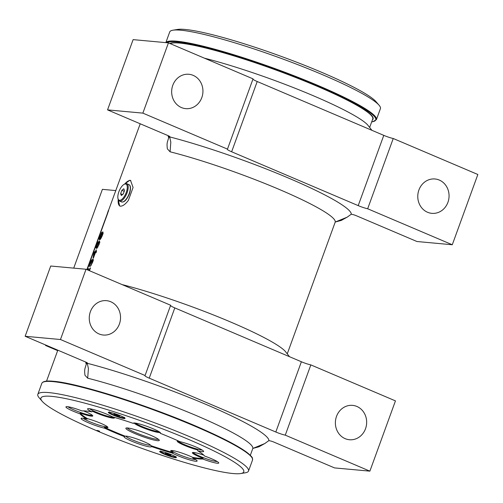 <?xml version="1.0" encoding="UTF-8"?>
<svg xmlns="http://www.w3.org/2000/svg" width="503" height="503" viewBox="0 0 503 503"><rect width="100%" height="100%" fill="white"/><g stroke="black" fill="none" stroke-linecap="round" stroke-linejoin="round"><path stroke-width="0.75" d="M86.019 362.173L85.78 362.833L87.258 363.285L88.415 368.548L87.685 378.187L84.963 375.232C84.227 369.12 84.932 369.001 86.026 364.952L86.547 363.644A29.281 3.464 -160 0 0 86.441 363.814L86.026 364.952M87.685 378.187A108.428 12.839 20 0 1 196.642 415.73A108.428 12.839 20 0 1 252.814 448.437L264.76 443.564L268.923 440.571L269.941 440.861A3.144 0.371 -160 0 1 273.915 442.106L334.558 467.909L369.881 471.148L395.452 400.885L310.841 364.895A8.369 0.993 20 0 1 301.385 361.751L174.805 307.905A8.369 0.993 20 0 1 170.536 305.566M265.307 443.244L258.951 446.783L252.814 448.437M86.547 363.644L87.912 363.568M87.258 363.285A120.978 14.323 20 0 1 206.205 404.506A120.978 14.323 20 0 1 268.923 440.571M371.899 130.308L367.523 124.775A108.428 12.839 -160 0 0 204.451 58.185M57.65 350.629L45.566 345.486L47.137 345.63M115.897 190.593L102.392 189.354L73.721 268.124M45.729 345.033L45.566 345.486M118.337 415.943L119.613 416.063L118.054 415.189L113.948 414.082L118.337 415.943L118.519 415.447M115.721 414.371L115.508 414.956M166.581 453.335L165.311 453.222L166.864 454.096L170.97 455.202L166.581 453.335M169.876 454.593L169.7 455.089M167.078 453.511L166.864 454.096M97.318 430.826C99.21 431.436 99.801 431.486 99.085 430.983C97.192 430.379 96.601 430.323 97.318 430.826L96.79 430.48M99.607 431.329L99.085 430.983M83.171 418.295A13.172 1.559 -160 0 0 83.397 418.477A13.172 1.559 -160 0 0 96.356 424.249A13.172 1.559 -160 0 0 107.453 426.783M83.479 410.882A13.826 1.635 20 0 1 92.753 415.736A13.826 1.635 20 0 1 91.408 416.17A13.826 1.635 20 0 1 80.184 413.108A66.93 7.922 -160 0 0 87.503 418.685A13.826 1.635 20 0 1 107.284 426.651A13.826 1.635 20 0 1 107.906 427.286A13.826 1.635 20 0 1 104.417 427.361L104.693 428.216A66.93 7.922 -160 0 0 124.36 436.585L125.197 436.202A13.826 1.635 20 0 1 143.833 441.628A13.826 1.635 20 0 1 150.963 445.608A13.826 1.635 20 0 1 150.994 445.696L151.397 446.532A66.93 7.922 -160 0 0 172.29 453.09L173.076 452.625A13.826 1.635 20 0 1 170.907 450.569A13.826 1.635 20 0 1 179.646 452.329A13.826 1.635 20 0 1 192.643 457.372L192.8 458.063A66.93 7.922 -160 0 0 202.678 458.969L203.08 458.327A13.826 1.635 20 0 1 192.53 452.555A13.826 1.635 20 0 1 193.743 452.486A13.826 1.635 20 0 1 203.809 455.152M80.184 413.108L80.046 413.85A66.93 7.922 -160 0 0 86.969 419.125A14.493 1.716 -160 0 0 81.266 418.289A14.493 1.716 -160 0 0 81.775 419.339A14.493 1.716 -160 0 0 104.693 428.216M68.018 406.745A13.172 1.559 -160 0 0 78.707 411.806A13.172 1.559 -160 0 0 91.081 415.333A13.172 1.559 -160 0 0 92.301 415.233M113.986 417.276A13.826 1.635 20 0 1 114.376 417.723A13.826 1.635 20 0 1 105.504 416.327A13.826 1.635 20 0 1 92.508 411.284L91.898 411.844A66.93 7.922 -160 0 0 86.088 411.02A66.93 7.922 -160 0 0 82.014 410.938A14.493 1.716 -160 0 0 67.377 406.669A14.493 1.716 -160 0 0 66.107 406.738A14.493 1.716 -160 0 0 80.046 413.85M89.641 408.732A13.172 1.559 -160 0 0 105.529 415.579A13.172 1.559 -160 0 0 113.885 417.245M134.156 422.96L133.301 423.375A66.93 7.922 -160 0 0 112.402 416.817A14.493 1.716 -160 0 0 96.897 410.567A14.493 1.716 -160 0 0 87.736 408.719A14.493 1.716 -160 0 0 91.898 411.844M135.376 423.086A13.172 1.559 -160 0 0 141.808 426.45A13.172 1.559 -160 0 0 159.049 431.7M202.678 458.969A14.493 1.716 -160 0 0 217.315 463.238A14.493 1.716 -160 0 0 218.723 462.785A14.493 1.716 -160 0 0 204.646 456.058A66.93 7.922 -160 0 0 197.723 450.782A14.493 1.716 -160 0 0 203.57 451.235A14.493 1.716 -160 0 0 202.916 450.569A14.493 1.716 -160 0 0 179.999 441.691A66.93 7.922 -160 0 0 160.331 433.322L159.948 432.454A13.826 1.635 20 0 1 141.312 427.028A13.826 1.635 20 0 1 134.156 422.979M160.331 433.322A14.493 1.716 -160 0 0 160.514 432.92A14.493 1.716 -160 0 0 153.038 428.751A14.493 1.716 -160 0 0 133.471 423.073A14.493 1.716 -160 0 0 133.301 423.375M178.043 440.911A13.172 1.559 -160 0 0 178.666 441.584A13.172 1.559 -160 0 0 190.291 446.89A13.172 1.559 -160 0 0 202.105 450.015M197.723 450.782L197.648 449.971A13.826 1.635 20 0 1 177.867 442.011A13.826 1.635 20 0 1 177.377 441.005A13.826 1.635 20 0 1 178.307 440.917M193.196 452.461A13.172 1.559 -160 0 0 202.973 457.516A13.172 1.559 -160 0 0 216.655 461.54A13.172 1.559 -160 0 0 217.258 461.565M171.573 450.474A13.172 1.559 -160 0 0 187.852 457.812A13.172 1.559 -160 0 0 195.629 459.585M172.29 453.09A14.493 1.716 -160 0 0 187.795 459.34A14.493 1.716 -160 0 0 197.101 460.805A14.493 1.716 -160 0 0 192.8 458.063M125.838 436.12A13.172 1.559 -160 0 0 132.66 439.98A13.172 1.559 -160 0 0 150.51 445.105M124.36 436.585A14.493 1.716 -160 0 0 124.323 436.604A14.493 1.716 -160 0 0 131.654 441.156A14.493 1.716 -160 0 0 151.397 446.532M127.265 427.946A16.731 1.981 -160 0 0 140.041 434.391A16.731 1.981 -160 0 0 156.993 439.339A16.731 1.981 -160 0 0 158.407 439.282M157.514 440.685A17.781 2.106 -160 0 0 159.25 440.131A17.781 2.106 -160 0 0 145.807 433.29A17.781 2.106 -160 0 0 127.63 427.971A17.781 2.106 -160 0 0 126.071 428.053A17.781 2.106 -160 0 0 137.407 434.611A17.781 2.106 -160 0 0 157.514 440.685M240.673 473.549L245.307 472.795A112.112 13.273 -160 0 0 248.513 471.047A112.112 13.273 -160 0 0 169.687 428.543A112.112 13.273 -160 0 0 48.936 392.61A112.112 13.273 -160 0 0 37.819 394.358A112.112 13.273 -160 0 0 39.152 397.76L42.214 401.319A107.925 12.776 -160 0 0 127.152 442.942A107.925 12.776 -160 0 0 233.059 473.543A107.925 12.776 -160 0 0 240.673 473.549A107.925 12.776 -160 0 0 177.943 434.982A107.925 12.776 -160 0 0 51.633 396.364A107.925 12.776 -160 0 0 42.214 401.319M109.189 412.202A8.903 1.056 -160 0 0 108.346 412.278A8.903 1.056 -160 0 0 114.282 415.604A8.903 1.056 -160 0 0 124.153 418.565A8.903 1.056 -160 0 0 125.04 418.351A8.903 1.056 -160 0 0 118.494 414.944A8.903 1.056 -160 0 0 109.189 412.202M175.509 457.705A8.903 1.056 -160 0 0 176.396 457.491A8.903 1.056 -160 0 0 169.851 454.083A8.903 1.056 -160 0 0 160.545 451.342A8.903 1.056 -160 0 0 159.703 451.417A8.903 1.056 -160 0 0 165.644 454.743A8.903 1.056 -160 0 0 175.509 457.705M118.029 198.716L118.249 199.458A9.412 3.829 -67 0 0 119.431 201.037A9.412 3.829 -67 0 0 127.089 192.737A9.412 3.829 -67 0 0 126.8 183.714A9.412 3.829 -67 0 0 124.845 183.953L124.159 184.312A8.746 3.559 -67 0 0 118.865 191.8A8.746 3.559 -67 0 0 118.029 198.716A8.746 3.559 -67 0 0 121.669 199.496A8.746 3.559 -67 0 0 126.247 192.473A8.746 3.559 -67 0 0 124.159 184.312M439.282 180.061A17.253 15.631 -84.8 0 1 448.607 199.999A17.253 15.631 -84.8 0 1 431.844 213.347A17.253 15.631 -84.8 0 1 427.556 212.266A17.253 15.631 -84.8 0 1 418.232 192.328A17.253 15.631 -84.8 0 1 434.994 178.98A17.253 15.631 -84.8 0 1 439.282 180.061M193.158 75.356A17.253 15.631 -84.8 0 1 202.483 95.293A17.253 15.631 -84.8 0 1 185.72 108.642A17.253 15.631 -84.8 0 1 181.438 107.56A17.253 15.631 -84.8 0 1 172.114 87.623A17.253 15.631 -84.8 0 1 188.876 74.274A17.253 15.631 -84.8 0 1 193.158 75.356M356.879 406.455A17.253 15.631 -84.8 0 1 366.203 426.393A17.253 15.631 -84.8 0 1 349.447 439.735A17.253 15.631 -84.8 0 1 345.159 438.654A17.253 15.631 -84.8 0 1 335.834 418.716A17.253 15.631 -84.8 0 1 352.597 405.374A17.253 15.631 -84.8 0 1 356.879 406.455M110.761 301.75A17.253 15.631 -84.8 0 1 120.085 321.687A17.253 15.631 -84.8 0 1 103.322 335.029A17.253 15.631 -84.8 0 1 99.041 333.948A17.253 15.631 -84.8 0 1 89.71 314.01A17.253 15.631 -84.8 0 1 106.473 300.662A17.253 15.631 -84.8 0 1 110.761 301.75M119.94 206.092A13.889 5.652 113 0 1 118.211 199.465L119.664 205.997L120.368 206.173C122.707 206.243 125.373 204.319 128.372 200.395L133.081 187.443L130.535 180.439L129.805 180.256L124.386 184.192M372.434 119.821A108.761 12.877 -160 0 0 373.094 118.985A108.761 12.877 -160 0 0 296.619 77.751A108.761 12.877 -160 0 0 179.47 42.893A108.761 12.877 -160 0 0 169.832 43.459M371.692 121.858L372.78 121.726L376.414 119.639L380.419 108.642A112.112 13.273 -160 0 0 379.086 105.24L376.024 101.681A107.925 12.776 -160 0 0 291.086 60.058A107.925 12.776 -160 0 0 185.179 29.457A107.925 12.776 -160 0 0 177.559 29.451L172.931 30.205A112.112 13.273 -160 0 0 169.718 31.953L165.839 42.629M379.086 105.24A112.112 13.273 -160 0 0 290.853 62.001A112.112 13.273 -160 0 0 180.841 30.211A112.112 13.273 -160 0 0 172.931 30.205M100.801 238.674L99.952 238.353L99.751 237.215L101.707 232.361L99.104 238.868L99.537 239.812C100.16 239.893 101.097 238.441 102.354 235.442C103.128 233.096 103.253 231.921 102.731 231.921C102.216 232.135 101.537 233.361 100.694 235.599L99.739 238.353L100.763 238.724M98.89 242.433L98.676 244.659L96.878 248.4L99.016 244.615L99.732 241.704L99.418 240.937C98.909 241.144 98.236 242.364 97.393 244.596L96.783 246.633L96.457 246.25L98.035 241.918A108.428 12.839 -160 0 0 97.802 242.037L95.777 247.589L96.406 248.375L97.5 244.923L98.89 242.433L99.883 242.779M88.572 270.331L88.647 268.527L87.704 269.966M89.477 270.721L90.496 267.929A108.428 12.839 -160 0 0 90.112 267.986L89.169 270.589M88.031 270.029L88.968 270.375M91.162 261.334L90.615 263.629L92.42 260.428L92.137 262.629L90.32 266.414L92.464 262.629C93.256 260.296 93.426 259.064 92.967 258.926L91.552 261.283L91.703 259.837L90.012 263.396L89.245 266.59L91.162 261.334L92.099 261.679M92.42 260.428L93.382 260.774M93.809 252.996L93.112 258.064A108.428 12.839 20 0 1 93.451 257.989L95.306 252.89A108.428 12.839 20 0 1 96.016 252.764L96.557 251.267A108.428 12.839 -160 0 0 95.853 251.387L96.4 249.884A108.428 12.839 -160 0 0 96.06 249.96L95.513 251.462A108.428 12.839 -160 0 0 94.193 251.946L93.809 252.996L94.268 253.172M170.19 43.61A108.428 12.839 20 0 1 179.728 43.082A108.428 12.839 20 0 1 296.512 77.833A108.428 12.839 20 0 1 372.754 118.941L369.718 127.284M168.417 135.785L168.178 136.439L169.656 136.898L170.813 142.154L170.083 151.799L167.361 148.844C166.631 142.733 167.329 142.607 168.423 138.558L168.951 137.25A29.281 3.464 -160 0 0 168.838 137.42L168.423 138.558M347.705 216.85L341.348 220.396L335.212 222.049L347.158 217.177L351.32 214.184L352.345 214.473A3.144 0.371 -160 0 1 356.313 215.718L416.962 241.515L452.279 244.754L477.85 174.497L393.239 138.501A8.369 0.993 20 0 1 383.783 135.364L257.209 81.517A8.369 0.993 20 0 1 252.934 79.178M170.083 151.799A108.428 12.839 20 0 1 279.039 189.342A108.428 12.839 20 0 1 335.212 222.049M289.502 356.696L285.126 351.163A108.428 12.839 -160 0 0 122.047 284.579M124.763 183.997A13.889 5.652 113 0 1 130.811 180.577M86.038 269.256L50.721 266.018L25.15 336.274L60.467 339.519L145.078 375.508L170.649 305.252L86.038 269.256L60.467 339.519M310.841 364.895L285.27 435.152A8.369 0.993 20 0 1 275.814 432.014L149.234 378.162A8.369 0.993 20 0 1 144.908 375.628A8.369 0.993 20 0 1 145.078 375.508M285.27 435.152L369.881 471.148M86.673 363.04L87.113 363.078A3.144 0.371 -160 0 0 87.421 363.028A3.144 0.371 -160 0 0 85.793 362.078L25.15 336.274M168.951 137.25L170.31 137.174M169.656 136.898A120.978 14.323 20 0 1 288.603 178.119A120.978 14.323 20 0 1 351.32 214.184M393.239 138.501L367.668 208.764L452.279 244.754M367.668 208.764A8.369 0.993 20 0 1 358.211 205.62L231.638 151.774A8.369 0.993 20 0 1 227.306 149.234A8.369 0.993 20 0 1 227.475 149.121L253.047 78.864L168.442 42.868L142.865 113.125L227.475 149.121M142.865 113.125L107.548 109.887L133.119 39.63L168.442 42.868M169.071 136.646L169.511 136.69A3.144 0.371 -160 0 0 169.819 136.64A3.144 0.371 -160 0 0 168.191 135.684L107.548 109.887M86.378 363.971A52.073 6.168 20 0 1 85.78 362.833M168.775 137.583A52.073 6.168 20 0 1 168.178 136.439M123.788 188.757L121.845 190.323L120.613 193.705L121.324 195.516L123.266 193.944L124.493 190.568L123.788 188.757M122.55 194.529L120.613 193.705M124.216 191.335L121.845 190.323M150.994 445.696A66.93 7.922 -160 0 0 173.076 452.625M192.643 457.372A66.93 7.922 -160 0 0 203.08 458.327M86.969 419.125L87.503 418.685M104.417 427.361A66.93 7.922 -160 0 0 125.197 436.202M90.427 268.112L90.112 267.986M91.345 265.112L90.836 264.918M92.936 260.598L93.156 260.17M94.671 253.04L94.96 252.242L94.193 251.946M94.96 252.242L96.35 251.84M96.369 251.789L95.513 251.462M96.431 251.607L95.853 251.387M94.966 252.965L93.784 256.216L94.136 253.223A108.428 12.839 20 0 1 94.966 252.965L95.243 253.066M97.903 247.105L97.387 246.904M96.582 247.922L95.777 247.589M96.545 247.885L96.783 246.633M99.336 242.565L99.72 241.912M102.643 233.555L103.027 232.902M99.902 239.642L99.927 239.183L99.104 238.868M99.927 239.183L100.059 238.479M102.191 233.417L101.971 235.611L100.43 238.227L100.801 235.932L102.191 233.417L103.184 233.763M108.623 210.587L86.893 269.621M107.416 213.228L108.378 210.487M140.218 123.782L86.856 269.602M107.667 213.329L87.138 269.721M123.487 417.176A7.507 0.887 20 0 1 121.399 417.44A7.507 0.887 20 0 1 113.609 414.78A7.507 0.887 20 0 1 110.295 412.372M174.843 456.315A7.507 0.887 20 0 1 172.755 456.579A7.507 0.887 20 0 1 164.971 453.92A7.507 0.887 20 0 1 161.652 451.518M52.941 381.614A112.112 13.273 -160 0 0 41.818 383.361C42.73 381.268 46.597 380.576 53.425 381.28C79.122 383.091 155.496 407.726 205.174 430.197C225.545 439.326 239.623 446.859 247.413 452.788C253.719 458.151 252.305 457.912 252.519 460.044A112.112 13.273 -160 0 0 173.692 417.54A112.112 13.273 -160 0 0 52.941 381.614M128.894 184.601C130.824 185.462 131.006 188.524 129.453 193.787C126.756 199.892 124.109 202.602 121.525 201.923A9.412 3.829 -67 0 0 129.183 193.63A9.412 3.829 -67 0 0 128.894 184.601L126.8 183.714M376.414 119.639A112.112 13.273 -160 0 0 297.587 77.141A112.112 13.273 -160 0 0 176.836 41.208A112.112 13.273 -160 0 0 165.877 42.629M371.711 121.801A111.584 13.21 -160 0 0 309.188 82.423A111.584 13.21 -160 0 0 177.1 41.887A111.584 13.21 -160 0 0 166.782 42.717M174.805 307.905L149.234 378.162M301.385 361.751L275.814 432.014M257.209 81.517L231.638 151.774M383.783 135.364L358.211 205.62M252.135 457.95A111.584 13.21 -160 0 0 168.637 415.082A111.584 13.21 -160 0 0 53.557 381.312M372.673 119.173L373.182 118.563M109.409 411.838C109.968 412.68 107.711 412.014 113.584 414.774C123.31 418.634 125.266 417.924 124.505 417.333M160.771 450.977C161.167 451.512 158.954 451.046 164.94 453.913C174.667 457.78 176.622 457.064 175.861 456.473M41.818 383.361L37.819 394.358M121.525 201.923L119.431 201.037M57.82 350.176L46.546 381.142M335.212 222.093L287.32 353.672M252.808 448.481L250.324 455.309M252.519 460.044L248.513 471.047"/></g></svg>
